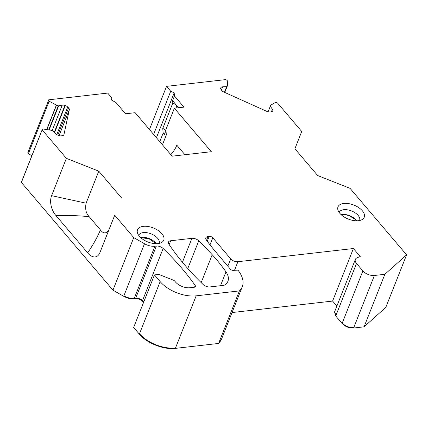 <?xml version="1.0" encoding="UTF-8"?>
<svg xmlns="http://www.w3.org/2000/svg" width="428" height="428" viewBox="0 0 428 428"><rect width="100%" height="100%" fill="white"/><g stroke="black" fill="none" stroke-linecap="round" stroke-linejoin="round"><path stroke-width="0.64" d="M339.185 212.465A10.951 5.842 -158.4 0 1 339.227 212.358A10.951 5.842 -158.4 0 1 348.595 210.041A10.951 5.842 -158.4 0 1 359.595 220.42A10.951 5.842 -158.4 0 1 359.547 220.527M350.067 203.899A14.113 7.527 -158.4 0 1 362.66 211.181A14.113 7.527 -158.4 0 1 362.329 219.468A14.113 7.527 -158.4 0 1 352.164 220.265A14.113 7.527 -158.4 0 1 337.885 209.79A14.113 7.527 -158.4 0 1 350.067 203.899M162.431 144.798L166.899 133.515L165.16 131.471L174.367 108.214L183.96 107.123L174.474 95.968L174.191 92.823L170.708 91.25L166.546 86.354L225.545 79.619L226.573 80.079A1.097 0.583 21.6 0 1 227.311 80.86L227.466 85.573A0.546 0.294 21.6 0 1 227.455 85.643A0.546 0.294 21.6 0 0 227.455 85.643L226.926 86.531A0.546 0.294 21.6 0 1 226.674 86.643L222.678 86.82A3.836 2.044 21.6 0 0 220.907 87.617L220.8 87.794A3.836 2.044 21.6 0 0 220.725 87.954A3.836 2.044 21.6 0 0 221.073 89.506L221.731 90.415A3.836 2.044 21.6 0 0 223.887 92.041L266.815 111.376A3.836 2.044 21.6 0 0 269.592 111.965L270.822 111.911A3.836 2.044 21.6 0 0 272.593 111.12L272.695 110.943A3.836 2.044 21.6 0 0 272.775 110.782A3.836 2.044 21.6 0 0 272.422 109.226L270.287 106.288A0.546 0.294 21.6 0 1 270.25 106.042L270.769 105.176A0.546 0.294 21.6 0 1 270.838 105.106L275.365 102.501A1.097 0.583 21.6 0 1 276.52 102.576L277.547 103.041L301.719 131.476L294.903 148.767L317.656 175.534L350.061 188.347L406.6 254.858L385.794 307.4L364.062 326.832L353.603 328.03C349.104 328.196 345.262 326.676 342.084 323.472L335.723 315.992L334.546 311.969M364.062 326.832L384.868 274.289L406.6 254.858M384.868 274.289L374.409 275.482A8.763 4.676 -158.4 0 1 362.885 270.929L356.524 263.445A8.763 4.676 -158.4 0 1 355.352 259.421A8.763 4.676 -158.4 0 1 357.3 257.683L360.226 256.549L353.405 248.524L332.599 301.066L336.873 306.095M232.051 312.547L332.599 301.066M234.507 270.298L237.909 261.711L353.405 248.524M237.909 261.711A5.478 2.921 -158.4 0 1 230.708 258.86L212.791 237.786A2.739 1.461 -158.4 0 0 209.19 236.363L208.056 236.491A5.478 2.921 -158.4 0 0 205.809 237.818A5.478 2.921 -158.4 0 0 206.366 240.108A350.479 186.934 -158.4 0 0 217.868 254.446L230.419 269.207A2.188 1.166 -158.4 0 0 233.142 270.357L237.963 270.143A38.333 20.448 -158.4 0 1 242.269 286.733A38.333 20.448 -158.4 0 1 239.407 290.901L218.601 343.443L175.352 348.381C163.903 349.944 146.638 343.117 139.346 334.145L133.654 327.452L154.46 274.91L160.147 281.597L139.346 334.145M239.407 290.901L196.158 295.839A27.381 14.606 -158.4 0 1 160.147 281.597M156.338 246.068L135.532 298.61L134.092 298.776L154.899 246.234L156.338 246.068A5.478 2.921 -158.4 0 1 163.143 248.497A262.856 140.197 -158.4 0 1 195.205 285.492A2.739 1.461 -158.4 0 1 195.436 286.573A2.739 1.461 -158.4 0 1 194.312 287.242L189.941 287.739A10.951 5.842 -158.4 0 1 175.539 282.041L174.822 281.196A2.739 1.461 -158.4 0 0 173.174 280.089L158.82 274.412L154.46 274.91M154.899 246.234A10.951 5.842 -158.4 0 1 144.504 243.746L133.755 237.615L112.949 290.157L123.703 296.294C127.266 298.241 130.733 299.07 134.092 298.776M63.82 134.874L63.954 134.536A3.836 2.044 21.6 0 1 63.9 134.713A3.836 2.044 21.6 0 1 62.584 135.601L61.488 135.815A3.836 2.044 21.6 0 1 58.802 135.532L58.438 135.409A3.836 2.044 21.6 0 1 56.009 133.937L53.211 131.075A0.546 0.294 21.6 0 0 52.863 130.866L51.098 130.262A0.546 0.294 21.6 0 0 50.932 130.219L43.164 129.015A1.097 0.583 21.6 0 0 42.345 129.267A1.097 0.583 21.6 0 0 42.335 129.32L21.4 182.456L112.949 290.157M99.943 252.536L108.856 229.943C106.198 233.768 103.464 233.849 100.66 230.184A10.951 6.559 83.5 0 1 100.452 229.943L89.168 216.67C78.217 215.6 67.137 215.209 55.924 215.498L87.654 252.825C90.442 256.554 96.803 260.01 99.943 252.536L114.72 215.22L133.755 237.615M55.924 215.498C52.895 212.384 48.706 203.428 51.601 195.666L66.377 158.349L42.206 129.914M114.72 215.22L108.856 229.943M89.168 216.67A10.951 6.559 83.5 0 1 88.965 216.429C85.958 213.235 85.006 208.821 86.108 203.182L98.782 171.163L121.536 197.929M98.782 171.163L66.377 158.349M86.108 203.182L51.601 195.666M42.335 129.32L21.4 182.456M63.954 134.536L69.325 109.691A3.836 2.044 21.6 0 0 68.576 107.904L67.71 107.016A3.836 2.044 21.6 0 0 65.281 105.55L64.917 105.427A3.836 2.044 21.6 0 0 62.237 105.144L58.668 105.828A0.546 0.294 21.6 0 1 58.288 105.786L56.517 105.181A0.546 0.294 21.6 0 1 56.357 105.111L49.177 101.195A1.097 0.583 21.6 0 1 48.583 100.403L27.906 152.357L27.777 152.951L28.371 153.743L31.897 155.664M49.177 101.195L28.371 153.743M28.542 153.31L27.948 152.518L27.777 152.951M48.712 99.81L107.706 93.074L111.868 97.969L111.435 99.986L116.079 102.634L125.559 113.789L135.146 112.692L172.115 156.183L211.336 151.705L174.367 108.214M178.578 107.733L172.602 100.703L174.474 95.968M165.615 130.321A5.478 2.921 21.6 0 0 162.752 128.464L163.164 133.038L159.756 141.647M162.752 128.464L172.81 103.057L172.602 100.703M174.191 92.823L156.418 137.72M170.708 91.25L153.615 134.424M166.546 86.354L149.452 129.524M212.208 254.735A175.239 93.465 -158.4 0 1 225.979 271.882A24.096 12.851 -158.4 0 1 227.921 281.271A24.096 12.851 -158.4 0 1 224.844 284.893A5.478 2.921 -158.4 0 1 223.293 285.396L209.913 286.926A5.478 2.921 -158.4 0 1 203.097 284.492A262.856 140.197 -158.4 0 1 168.878 244.169A5.478 2.921 -158.4 0 1 168.466 242.082A5.478 2.921 -158.4 0 1 170.719 240.755L191.905 238.337A5.478 2.921 -158.4 0 1 198.758 240.809A350.479 186.934 -158.4 0 1 212.208 254.735L201.171 282.614M138.816 228.022A14.113 7.527 21.6 0 0 137.404 232.682A14.113 7.527 21.6 0 0 147.863 241.975A14.113 7.527 21.6 0 0 161.848 242.36A14.113 7.527 21.6 0 0 162.453 241.927A14.113 7.527 21.6 0 0 156.98 229.713A14.113 7.527 21.6 0 0 138.816 228.022M159.066 243.42A10.951 5.842 21.6 0 0 159.114 243.313A10.951 5.842 21.6 0 0 152.502 234.474A10.951 5.842 21.6 0 0 139.758 233.886A10.951 5.842 21.6 0 0 138.747 235.25A10.951 5.842 21.6 0 0 138.704 235.357M218.601 343.443L221.634 338.848A38.333 20.448 -158.4 0 1 218.772 343.015M135.532 298.61C138.051 298.487 140.32 299.295 142.337 301.039L143.621 302.286M87.654 252.825C92.833 245.34 97.103 237.717 100.452 229.943M184.923 154.722L176.823 145.188A24.642 14.729 -40.4 0 1 170.82 154.663M176.577 107.963A5.478 2.921 21.6 0 0 176.694 107.733A5.478 2.921 21.6 0 0 175.956 105.218A5.478 2.921 21.6 0 0 172.81 103.057M163.164 133.038L164.384 134.472L165.438 131.803M341.025 214.567A10.951 5.842 -158.4 0 1 346.723 214.776A10.951 5.842 -158.4 0 1 356.77 220.8M224.759 92.437L227.445 85.664L224.764 92.437M224.614 92.368L226.926 86.531M224.438 92.288L226.674 86.643M221.426 89.987L222.678 86.82M220.65 88.27L220.907 87.617M220.671 88.12L220.8 87.794M271.389 111.842L272.422 109.226M268.099 111.815L270.287 106.288M374.409 275.482L353.603 328.03M362.885 270.929L342.084 323.472M353.774 327.597C349.269 327.762 345.428 326.243 342.25 323.038M356.524 263.445L335.723 315.992M335.894 315.559L334.717 311.541L334.552 311.969M230.708 258.86L227.819 266.152M210.004 244.832L212.791 237.786M209.19 236.363L207.248 241.274M206.537 240.338L208.056 236.491M196.158 295.839L175.352 348.381M175.523 347.953A27.381 14.606 -158.4 0 1 139.512 333.712M195.205 285.492L194.526 287.204M163.143 248.497L142.508 300.606A262.856 140.197 -158.4 0 1 143.792 301.852M135.703 298.182A5.478 2.921 -158.4 0 1 142.508 300.606L142.337 301.039M144.504 243.746L123.703 296.294M134.264 298.348A10.951 5.842 -158.4 0 1 123.874 295.86M59.064 135.612L69.325 109.691M57.785 135.146L68.576 107.904M56.796 134.59L67.71 107.016M54.607 132.503L65.281 105.55M54.319 132.204L64.917 105.427M52.146 130.62L62.237 105.144M49.124 129.941L58.668 105.828M48.749 129.882L58.288 105.786M46.85 129.588L56.517 105.181M46.679 129.561L56.357 105.111M27.948 152.518L48.583 100.403M225.979 271.882L220.5 285.717M198.758 240.809L187.79 268.511M191.905 238.337L182.435 262.257M169.183 244.629L170.719 240.755M156.29 243.693A10.951 5.842 21.6 0 0 140.544 237.454M356.561 220.8L355.224 219.361L349.515 215.905L346.562 214.995L341.175 214.706M355.352 259.421L334.717 311.536M242.269 286.733L221.634 338.848M21.539 181.825L42.345 129.267M140.7 237.599L149.11 238.824L156.086 243.693"/></g></svg>
